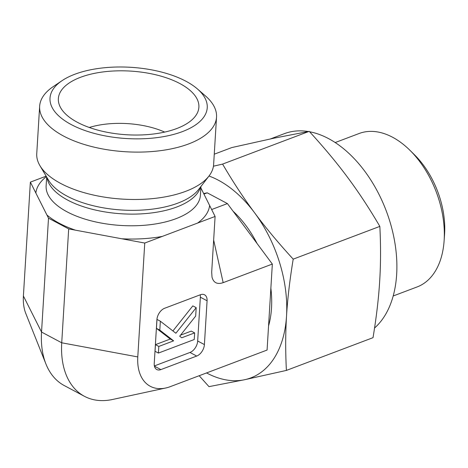 <?xml version="1.0" encoding="UTF-8"?>
<svg xmlns="http://www.w3.org/2000/svg" width="468" height="468" viewBox="0 0 468 468"><rect width="100%" height="100%" fill="white"/><g stroke="black" fill="none" stroke-linecap="round" stroke-linejoin="round"><path stroke-width="0.7" d="M444.109 240.844L444.553 234.456A72.171 45.32 -110.7 0 0 444.6 233.784A72.171 45.32 -110.7 0 0 414.408 154.709L409.851 150.21A82.017 51.503 69.3 0 1 444.161 240.072A82.017 51.503 69.3 0 1 444.109 240.844A82.017 51.503 69.3 0 1 417.111 286.942L393.19 295.981M335.187 142.547L359.108 133.509A82.017 51.503 69.3 0 1 409.851 150.21M200.854 187.902L215.099 216.45L144.752 243.044L68.685 228.91L48.502 218.158L41.535 332.046A88.101 55.75 118 0 0 45.94 363.999L25.816 313.537A48.315 30.572 118 0 1 23.4 296.01L41.535 332.046L61.723 342.792L137.785 356.926A48.315 30.572 118 0 0 165.666 388.013A48.315 30.572 118 0 0 170.329 386.626L267.082 350.052L272.341 264.063L227.407 203.58L207.219 192.828L203.872 193.53M207.219 192.828L204.112 194.004M227.407 203.58L211.618 209.547M23.4 296.01L30.367 182.122L46.145 176.161M62.028 80.683L53.165 86.662A88.604 40.143 3.5 0 0 39.645 106.271A88.604 40.143 3.5 0 0 63.584 136.065A88.604 40.143 3.5 0 0 159.512 150.79A88.604 40.143 3.5 0 0 216.532 117.094A88.604 40.143 3.5 0 0 205.505 95.981L197.438 88.967A78.759 35.679 -176.5 0 1 177.682 133.234A78.759 35.679 -176.5 0 1 76.237 127.033A78.759 35.679 -176.5 0 1 62.028 80.683A78.759 35.679 -176.5 0 1 74.798 74.254A78.759 35.679 -176.5 0 1 197.438 88.967M39.645 106.271L36.75 153.65A88.604 40.143 3.5 0 0 39.92 165.643A88.604 40.143 3.5 0 0 60.688 183.444A88.604 40.143 3.5 0 0 209.02 175.986A88.604 40.143 3.5 0 0 213.63 164.473L216.532 117.094M80.514 77.302A70.393 31.888 -176.5 0 1 160.857 76.108A70.393 31.888 -176.5 0 1 198.262 110.635A70.393 31.888 -176.5 0 1 176.734 128.542A70.393 31.888 -176.5 0 1 103.323 131.49A70.393 31.888 -176.5 0 1 58.564 102.088A70.393 31.888 -176.5 0 1 80.514 77.302M164.683 132.087A59.073 26.764 3.5 0 0 89.283 127.477M48.502 218.158L30.367 182.122M272.341 264.063L223.172 282.654C217.257 284.638 213.537 282.801 212.016 277.144L211.688 272.171L215.099 216.45M160.354 321.212L175.88 333.245L196.191 307.669L195.677 316.081L179.7 336.2L181.736 337.779L194.647 332.9L194.238 339.528L158.406 353.077L158.81 346.443L173.628 340.844L159.81 330.139L160.354 321.212L156.991 319.422L156.447 328.343L159.81 330.139M172.92 330.946L192.822 305.879L196.191 307.669M180.513 335.176L191.283 331.104L194.647 332.9M158.81 346.443L155.446 344.653L155.043 351.281L158.406 353.077M155.446 344.653L170.264 339.048L173.628 340.844M170.264 339.048L156.447 328.343M154.381 365.923L189.973 352.468A9.846 6.23 118 0 0 197.677 340.996L200.357 297.198L207.084 300.778A9.846 6.23 118 0 0 204.545 294.799A9.846 6.23 118 0 0 200.456 294.729L164.619 308.272A9.846 6.23 118 0 0 156.915 319.743L154.235 363.548A9.846 6.23 118 0 0 156.774 369.527A9.846 6.23 118 0 0 160.869 369.597L154.434 366.169M200.357 297.198A9.846 6.23 118 0 0 200.216 294.817M189.973 352.468L196.706 356.054A9.846 6.23 118 0 0 204.405 344.583L197.677 340.996M207.084 300.778L204.405 344.583M196.706 356.054L160.869 369.597M45.94 363.999A88.101 55.75 118 0 0 64.256 385.562L84.445 396.314A88.101 55.75 118 0 0 112.56 399.479L165.666 388.013M68.685 228.91L61.723 342.792A88.101 55.75 118 0 0 84.445 396.314M137.785 356.926L144.752 243.044M374.552 328.015A108.295 68.006 -110.7 0 0 389.692 220.919A108.295 68.006 -110.7 0 0 364.759 171.224A108.295 68.006 -110.7 0 0 309.617 131.765M308.219 131.52A108.295 68.006 -110.7 0 0 284.351 133.667L270.481 138.914M233.099 211.244A86.323 54.206 69.3 0 1 257.02 243.436M270.867 288.212A86.323 54.206 69.3 0 1 268.562 325.904M206.558 372.932A108.295 68.006 -110.7 0 0 244.425 379.764A108.295 68.006 -110.7 0 0 286.533 316.017C285.462 333.21 285.416 351.345 286.398 370.416L373.031 337.668C376.453 316.93 378.676 297.976 379.706 280.794C380.776 263.601 380.823 245.466 379.84 226.395C369.41 208.558 358.728 192.307 347.8 177.635C336.919 162.946 324.061 147.514 309.225 131.344L273.786 138.218L231.806 147.56L214.262 154.194M213.443 166.204L222.592 164.093L309.225 131.344M222.592 164.093C233.023 181.929 243.699 198.18 254.633 212.852C265.514 227.542 278.372 242.974 293.202 259.143L379.84 226.395M286.398 370.416L244.425 379.764L208.98 386.638L199.175 375.722M293.202 259.143C289.786 279.882 287.563 298.841 286.533 316.017A108.295 68.006 -110.7 0 0 254.633 212.852A108.295 68.006 -110.7 0 0 208.997 176.021M209.611 205.557A87.13 39.47 -176.5 0 1 197.584 223.072M162.261 236.422A87.13 39.47 -176.5 0 1 121.762 238.768M75.377 230.151A87.13 39.47 -176.5 0 1 59.301 223.265A87.13 39.47 -176.5 0 1 46.905 214.987M200.942 186.469L200.409 195.244A77.284 35.012 -176.5 0 1 150.673 224.634A77.284 35.012 -176.5 0 1 67.006 211.793A77.284 35.012 -176.5 0 1 46.127 185.808L46.665 177.033M35.849 193.015A87.13 39.47 -176.5 0 1 46.408 176.606M200.532 187.007A77.284 35.012 -176.5 0 1 147.789 213.367A77.284 35.012 -176.5 0 1 67.72 200.123A77.284 35.012 -176.5 0 1 47.005 177.612M209.02 175.986L198.613 189.493A78.601 35.609 -176.5 0 1 67.029 196.11A78.601 35.609 -176.5 0 1 48.608 180.32L39.92 165.643M223.172 282.654L213.654 240.061"/></g></svg>
